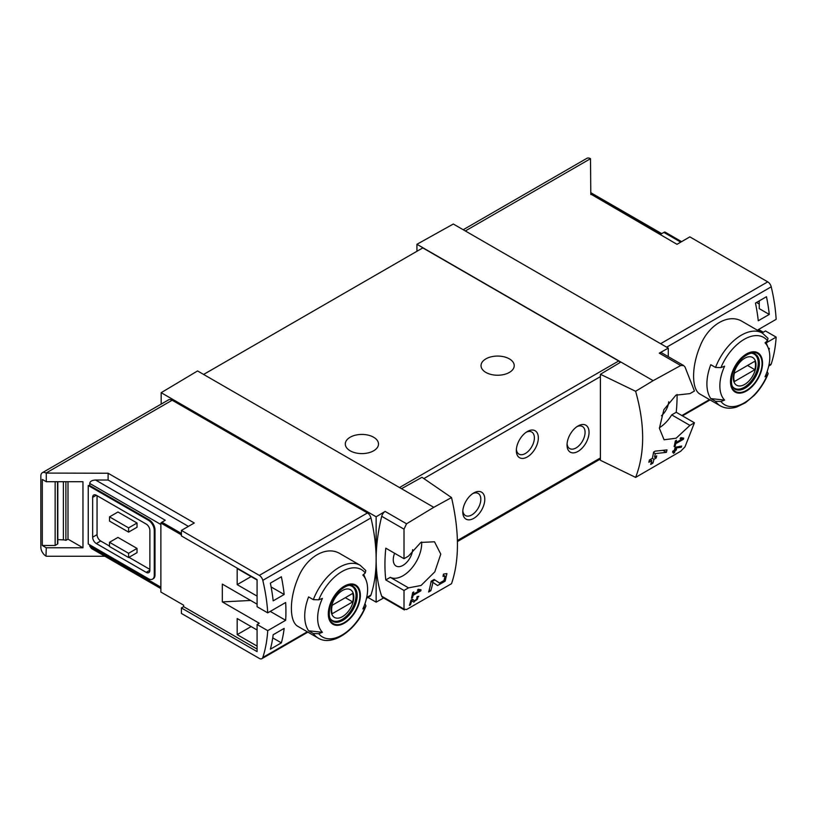 <?xml version="1.0" encoding="UTF-8"?>
<svg xmlns="http://www.w3.org/2000/svg" width="817" height="817" viewBox="0 0 817 817"><rect width="100%" height="100%" fill="white"/><g stroke="black" fill="none" stroke-linecap="round" stroke-linejoin="round"><path stroke-width="1.23" d="M419.468 590.671L413.331 594.214A155.628 89.86 -120 0 0 413.78 591.937L412.687 592.57A155.628 89.86 60 0 1 411.462 598.218L412.565 597.584A155.628 89.86 -120 0 0 413.085 595.348L420.786 590.895A155.628 89.86 -120 0 0 421.031 589.762L418.13 589.261L417.467 590.334L419.468 590.671L417.844 589.731M451.525 497.563L433.776 507.326L401.515 488.699L421.991 477.291L451.525 497.563C459.409 531.693 459.409 560.401 451.525 583.685L406.56 609.523L404.017 609.094L404.017 590.466L408.52 587.862L390.301 577.343A26.461 15.278 120 0 0 411.033 569A26.461 15.278 120 0 0 421.654 542.008M433.776 507.326L406.56 523.789L385.134 511.422L376.137 516.793L161.174 392.691L161.174 404.109M408.52 587.862L421.041 585.483L434.797 571.869L440.772 554.12L434.491 541.783L420.837 542.437L408.52 556.091L404.017 558.695L404.017 529.171L406.56 523.789M404.425 609.942L404.017 609.094L381.713 596.216A5.188 2.992 120 0 0 382.601 597.37L404.415 609.962M445.02 576.087L443.999 580.509L439.556 583.103L434.184 579.467L431.162 581.214A155.628 89.86 60 0 1 428.608 592.019L430.814 590.752A155.628 89.86 -120 0 0 432.898 582.378L437.585 585.554L445.153 581.142L446.909 573.585L443.457 574.116A155.628 89.86 60 0 1 443.018 576.404L445.02 576.087L443.284 575.066M411.748 600.689L413.902 602.17L418.774 596.308L417.109 596.604A155.628 89.86 60 0 1 416.803 597.707C418.386 598.391 417.753 599.474 414.903 600.944L412.473 599.28L410.961 600.158A155.628 89.86 60 0 1 409.388 605.387L410.491 604.754A155.628 89.86 -120 0 0 411.748 600.689L410.941 600.229M414.903 600.944L412.248 599.412L414.903 600.944M416.987 597.064L417.783 597.523L416.803 597.707M681.307 447.267A155.628 89.86 -120 0 0 681.664 446.072L675.189 447.277A155.628 89.86 60 0 1 674.331 450.3L672.861 451.147A155.628 89.86 60 0 1 672.534 452.23L674.005 451.382A155.628 89.86 60 0 1 673.382 453.272L674.485 452.638A155.628 89.86 -120 0 0 675.097 450.749L676.2 450.116A155.628 89.86 -120 0 0 676.537 449.033L675.434 449.667A155.628 89.86 -120 0 0 675.914 448.002L681.307 447.267L679.703 446.337M635.616 391.282L653.14 380.671L680.704 365.516L683.604 365.536L684.993 366.945L694.43 391.026L689.926 393.62L675.955 395.152L663.843 409.726L659.401 428.343L664.088 439.781L676.129 438.218L689.926 425.391L694.43 422.787L684.993 446.868L680.704 451.25L635.616 477.404C645.001 453.241 645.001 424.534 635.616 391.282L600.413 374.278L600.413 460.288L635.616 477.404M682.113 439.035L675.986 442.569A155.628 89.86 -120 0 0 676.435 440.292L675.332 440.925A155.628 89.86 60 0 1 674.117 446.572L675.21 445.939A155.628 89.86 -120 0 0 675.741 443.702L683.441 439.26A155.628 89.86 -120 0 0 683.686 438.126L680.786 437.626L680.122 438.688L682.113 439.035L680.49 438.096M666.386 452.342A155.628 89.86 -120 0 0 666.999 449.891L655.193 451.147L653.61 452.067A155.628 89.86 60 0 1 652.323 458.357L649.392 460.053A155.628 89.86 60 0 1 648.841 462.269L651.772 460.574A155.628 89.86 60 0 1 650.679 464.434L652.885 463.168A155.628 89.86 -120 0 0 653.978 459.307L656.174 458.041A155.628 89.86 -120 0 0 656.725 455.815L654.529 457.081A155.628 89.86 -120 0 0 655.285 453.619L666.386 452.342L662.934 450.351M181.415 534.869L160.878 523.013L160.878 592.049L183.621 605.183L183.621 606.663L257.079 649.076M257.079 604.172L222.326 584.114L222.326 601.904L259.275 623.238L257.079 624.505L267.721 630.653L285.654 620.297A155.628 89.86 -120 0 0 285.654 602.507L267.721 612.862A155.628 89.86 -120 0 0 262.798 580.356A5.188 2.992 -120 0 0 259.306 575.393L181.415 530.417L194.283 522.992L108.099 473.237L108.099 480.018L95.579 480.018C92.025 480.222 90.064 481.346 89.717 483.409L89.717 485.523L88.246 485.523L88.246 543.979L148.408 578.712A8.303 4.79 -120 0 0 152.554 579.12A8.303 4.79 -120 0 0 154.27 575.321L154.27 530.417A8.303 4.79 -120 0 0 148.408 520.255L88.246 485.523M257.079 596.124L237.175 584.635L237.175 568.54L257.079 580.029M257.079 646.114L237.175 634.625L237.175 618.53L257.079 630.009M270.366 649.209A155.628 89.86 -120 0 0 273.174 634.738L284.173 628.375A155.628 89.86 -120 0 1 281.375 642.856L270.366 649.209M273.174 600.842A155.628 89.86 -120 0 0 270.366 583.134L281.375 576.782A155.628 89.86 -120 0 1 284.173 594.49L273.174 600.842M681.592 241.648L664.905 232.018A4.146 2.4 120 0 0 663.874 232.396L660.504 234.346L590.803 194.099L676.987 244.314L689.844 236.879L767.735 281.855A5.188 2.992 60 0 1 771.228 286.818A155.628 89.86 60 0 1 776.15 319.324L758.217 329.68A155.628 89.86 60 0 1 758.278 330.711M758.544 329.496L763.303 332.243L765.498 330.967L776.15 337.115A155.628 89.86 60 0 1 771.228 363.943A5.188 2.992 60 0 1 770.329 365.128L768.726 366.057M776.15 337.115L766.183 342.874M768.174 373.675C764.814 381.958 760.137 389.219 754.142 395.469L745.502 402.71L736.903 406.937C730.725 408.908 725.21 408.551 720.349 405.865L700.271 394.264C691.356 389.74 691.366 366.557 700.271 345.744C708.625 324.625 728.693 313.054 742.285 321.479L762.373 333.081A42.024 24.265 -60 0 0 715.529 367.446L710.78 364.709A42.024 24.265 -60 0 0 710.78 398.594L715.529 401.331L720.931 401.494A154.239 89.053 180 0 0 724.618 400.085L710.78 398.594M769.011 350.299A155.628 89.86 -120 0 0 769.277 348.308L768.542 348.736M766.469 296.714L755.47 303.066A155.628 89.86 -120 0 1 758.268 320.775L769.277 314.422A155.628 89.86 -120 0 0 766.469 296.714M183.621 606.663L181.415 607.94L181.415 613.444L259.306 658.41A5.188 2.992 -120 0 0 261.9 658.665A5.188 2.992 -120 0 0 262.798 657.481A155.628 89.86 -120 0 0 267.721 630.653M181.415 607.94L257.079 651.619L257.079 624.505M95.579 480.018L165.279 520.255L161.909 522.206A4.146 2.4 120 0 0 160.878 523.013M250.656 600.464L222.326 601.904M65.891 481.713L65.891 540.364A5.188 2.992 0 0 0 63.369 539.863L57.813 539.639M67.995 481.713L67.995 539.149L65.891 540.364M57.537 481.713L57.537 544.02L55.148 545.501L42.321 545.501L46.283 547.788L82.966 547.788L67.995 539.149M55.148 545.501L55.148 481.713M82.966 547.788L82.966 481.713L46.283 481.713L42.321 479.426L42.321 545.501M715.529 367.446L720.931 367.599A38.91 22.468 -60 0 1 767.48 340.73A154.239 89.053 0 0 1 765.039 342.854A35.325 20.394 -60 0 1 768.154 347.705A35.325 20.394 -60 0 1 765.039 376.749A154.239 89.053 180 0 0 767.48 374.615L768.143 373.665L767.163 371.469M767.48 340.73L767.99 338.32M720.931 367.599A154.239 89.053 0 0 0 724.618 366.19A35.325 20.394 -60 0 0 723.699 368.283A35.325 20.394 -60 0 0 724.618 400.085M313.33 599.647A42.024 24.265 -60 0 1 360.174 565.282L340.097 553.691C326.514 545.245 306.457 556.826 298.082 577.915C289.167 598.718 289.157 621.921 298.072 626.465L318.16 638.067A42.024 24.265 -60 0 1 313.33 633.532L308.591 630.795A42.024 24.265 -60 0 1 308.591 596.91L313.33 599.647L318.732 599.811A154.239 89.053 0 0 0 322.419 598.401A35.325 20.394 -60 0 0 321.51 600.495A35.325 20.394 -60 0 0 322.419 632.287A154.239 89.053 180 0 1 318.732 633.696L313.33 633.532M318.732 599.811A38.91 22.468 -60 0 1 365.281 572.931A154.239 89.053 0 0 1 362.84 575.066A35.325 20.394 -60 0 1 365.965 579.917A35.325 20.394 -60 0 1 362.84 608.951A154.239 89.053 180 0 0 365.281 606.817L365.945 605.877L364.964 603.681M322.419 632.287L308.591 630.795M365.281 572.931L365.791 570.532L360.174 565.282M366.527 598.258L370.04 596.236A5.188 2.992 -120 0 0 370.949 595.042A155.628 89.86 -120 0 0 376.137 559.482A155.628 89.86 -120 0 0 370.949 517.927A5.188 2.992 -120 0 0 367.446 512.953L172.173 400.218A7.261 4.197 -120 0 0 168.547 399.85L42.351 472.706A7.261 4.197 -120 0 0 40.85 476.035L40.85 547.196A7.261 4.197 -120 0 0 45.987 556.091L46.283 547.788M590.803 194.558L590.507 158.692A7.261 4.197 -120 0 0 586.882 158.335L463.208 229.73M668.275 356.661L668.275 348.124L453.312 224.021L416.925 244.293L416.925 251.289M668.275 348.124L659.278 353.148A5.188 2.992 120 0 1 661.811 352.924L683.615 365.516M653.14 380.671L416.925 244.293M668.714 401.77A13.746 7.935 -60 0 1 661.474 415.771M659.401 427.7A26.461 15.278 120 0 0 671.717 414.883L676.221 412.279A155.628 89.86 120 0 0 677.079 394.499M620.879 362.054L600.413 374.278M401.515 488.699L197.561 370.949L161.174 392.691M578.038 451.382A15.564 8.987 -60 0 1 567.029 445.03A15.564 8.987 -60 0 1 578.038 425.963A15.564 8.987 -60 0 1 589.047 432.326A15.564 8.987 -60 0 1 578.038 451.382M473.789 518.346A15.564 8.987 -60 0 1 462.779 511.993A15.564 8.987 -60 0 1 473.789 492.937A15.564 8.987 -60 0 1 484.787 499.289A15.564 8.987 -60 0 1 473.789 518.346M527.343 456.928A15.564 8.987 -60 0 1 516.334 450.575A15.564 8.987 -60 0 1 527.343 431.519A15.564 8.987 -60 0 1 538.342 437.871A15.564 8.987 -60 0 1 527.343 456.928M620.154 362.482A3.115 1.797 -120 0 0 618.683 360.991L422.798 247.898L203.617 374.441M404.017 590.466L385.798 579.947L390.301 577.343M404.017 558.695L385.798 548.176A155.628 89.86 120 0 0 385.798 579.947M385.134 511.422A5.188 2.992 120 0 0 381.713 516.293A155.628 89.86 120 0 0 376.137 559.482A155.628 89.86 120 0 0 381.713 596.216M97.049 495.684L97.049 534.655A5.188 2.992 -120 0 0 100.716 541.007L109.519 546.093M128.963 557.317L149.868 569.388M137.031 523.013L117.954 511.993L109.519 516.865L128.596 527.884L128.596 532.112L137.031 527.241L137.031 523.013L128.596 527.884M137.031 548.421L117.954 537.412L109.519 542.284L109.519 546.522L128.596 557.531L137.031 552.66L137.031 548.421L128.596 553.293L128.596 557.531M46.283 556.265L104.893 556.265M89.717 544.827L89.717 546.093L91.433 548.493L160.878 588.587M108.099 473.237L45.987 473.074A7.261 4.197 -120 0 0 42.351 472.706M46.283 481.713L46.283 473.237M152.554 579.12L153.29 578.702A8.303 4.79 -120 0 0 155.005 574.902L155.005 529.998A8.303 4.79 -120 0 0 149.143 519.837L89.717 485.523M188.41 526.383L108.099 480.018M376.137 516.793L376.137 602.16L383.653 597.973M376.137 602.16L367.956 597.441M373.635 437.238A16.606 9.59 180 0 1 378.506 444.009A16.606 9.59 180 0 1 361.9 453.598A16.606 9.59 180 0 1 345.295 444.009A16.606 9.59 180 0 1 355.548 435.155A16.606 9.59 180 0 1 373.635 437.238M509.369 358.877A16.606 9.59 180 0 1 514.23 365.648A16.606 9.59 180 0 1 497.624 375.238A16.606 9.59 180 0 1 481.029 365.648A16.606 9.59 180 0 1 491.272 356.794A16.606 9.59 180 0 1 509.369 358.877M576.996 426.627A12.755 7.363 -60 0 1 582.429 426.484A12.755 7.363 -60 0 1 584.39 436.707A12.755 7.363 -60 0 1 576.056 447.941A12.755 7.363 -60 0 1 569.674 448.574A12.755 7.363 -60 0 1 567.08 443.794M526.301 432.173A12.755 7.363 -60 0 1 531.734 432.03A12.755 7.363 -60 0 1 533.695 442.252A12.755 7.363 -60 0 1 525.362 453.496A12.755 7.363 -60 0 1 518.979 454.129A12.755 7.363 -60 0 1 516.385 449.35M472.747 493.591A12.755 7.363 -60 0 1 478.18 493.448A12.755 7.363 -60 0 1 480.13 503.67A12.755 7.363 -60 0 1 471.797 514.914A12.755 7.363 -60 0 1 465.424 515.547A12.755 7.363 -60 0 1 462.83 510.768M181.415 530.417L181.415 535.932L257.079 579.61L257.079 606.714L267.721 612.862M96.314 495.265A5.188 2.992 -120 0 0 93.72 495.01A5.188 2.992 -120 0 0 92.648 497.379L96.314 495.265L146.202 524.065A5.188 2.992 -120 0 1 149.868 530.417L149.868 570.235A5.188 2.992 -120 0 1 148.796 572.615A5.188 2.992 -120 0 1 146.202 572.36L96.314 543.55L100.716 541.007M92.648 497.379L92.648 537.198A5.188 2.992 -120 0 0 96.314 543.55M109.519 516.865L109.519 521.103L128.596 532.112M109.519 542.284L128.596 553.293M394.611 553.272A13.746 7.935 120 0 0 396.082 566.028A13.746 7.935 120 0 0 406.263 562.821A13.746 7.935 120 0 0 412.667 549.606M689.926 425.391L671.717 414.883M694.43 422.787L676.221 412.279M344.325 623.167A22.672 13.092 -60 0 1 330.293 621.696A22.672 13.092 -60 0 1 330.773 602.609A22.672 13.092 -60 0 1 358.367 587.607A22.672 13.092 -60 0 1 344.325 623.167M344.325 586.729A21.947 12.674 120 0 0 328.812 613.618A21.947 12.674 120 0 0 344.325 622.574A21.947 12.674 120 0 0 359.848 595.695A21.947 12.674 120 0 0 344.325 586.729M746.524 390.965A22.672 13.092 -60 0 1 732.492 389.495A22.672 13.092 -60 0 1 732.961 370.407A22.672 13.092 -60 0 1 760.556 355.405A22.672 13.092 -60 0 1 746.524 390.965M746.524 354.527A21.947 12.674 120 0 0 731.001 381.406A21.947 12.674 120 0 0 746.524 390.373A21.947 12.674 120 0 0 762.047 363.494A21.947 12.674 120 0 0 746.524 354.527M342.456 616.651A16.023 9.253 -60 0 1 332.652 602.701A16.023 9.253 -60 0 1 352.27 591.365A16.023 9.253 -60 0 1 342.456 616.651M352.678 601.904A15.36 8.864 120 0 0 352.678 593.438L332.243 605.234A15.36 8.864 -60 0 0 332.243 613.71L352.678 601.904L345.346 597.676M349.952 585.534A19.71 11.377 -60 0 1 351.953 586.289A19.71 11.377 -60 0 1 354.966 602.088A19.71 11.377 -60 0 1 342.088 619.46A19.71 11.377 -60 0 1 332.233 620.43A19.71 11.377 -60 0 1 330.579 619.082M744.655 384.45A16.023 9.253 -60 0 1 734.84 370.489A16.023 9.253 -60 0 1 754.469 359.163A16.023 9.253 -60 0 1 744.655 384.45M754.867 369.703A15.36 8.864 120 0 0 754.867 361.237L734.432 373.032A15.36 8.864 -60 0 0 734.432 381.508L754.867 369.703L747.535 365.465M752.14 353.322A19.71 11.377 -60 0 1 754.142 354.088A19.71 11.377 -60 0 1 757.165 369.887A19.71 11.377 -60 0 1 744.287 387.258A19.71 11.377 -60 0 1 734.432 388.228A19.71 11.377 -60 0 1 732.778 386.88M57.537 544.02A1.042 0.603 0 0 0 57.813 543.611L57.813 481.713M285.654 620.297L270.243 611.402M756.491 302.474L759.248 304.067M271.121 586.953L284.173 594.49M237.175 584.635L251.115 576.588M272.735 637.873L281.375 642.856M237.175 634.625L251.115 626.578M769.277 314.422L759.248 308.642L759.248 300.881M683.441 439.26L680.735 437.698M675.986 442.569L675.118 442.068M675.21 445.939L674.382 445.459M675.741 443.702L674.883 443.212M674.005 451.382L673.228 450.943M674.485 452.638L673.739 452.209M675.097 450.749L674.331 450.3M676.2 450.116L675.434 449.667M675.914 448.002L675.118 447.542M651.772 460.574L650.128 459.624M652.885 463.168L651.323 462.259M653.978 459.307L652.323 458.357M656.174 458.041L654.529 457.081M655.285 453.619L653.518 452.598M432.898 582.378L431.141 581.367M431.284 581.449A7.527 4.34 120 0 0 434.46 580.162M430.814 590.752L429.231 589.843M420.786 590.895L418.09 589.333M413.331 594.214L412.462 593.714M412.565 597.584L411.727 597.104M413.085 595.348L412.228 594.847M410.491 604.754L409.746 604.314M771.228 286.818L666.662 347.194M771.228 363.943L768.889 365.291M709.483 399.584L681.868 415.536M181.415 533.47L161.909 522.206M720.349 405.865A42.024 24.265 -60 0 1 715.529 401.331M262.798 657.481L307.294 631.796M366.7 597.493L370.949 595.042M262.798 580.356L370.949 517.927M590.507 158.692L465.333 230.956M767.735 281.855L660.606 343.702M680.704 365.516L659.278 353.148M423.839 478.568L600.413 376.617M457.418 540.507L600.413 457.949M404.017 529.171L381.713 516.293M89.717 546.093L160.878 587.178M89.717 483.409L160.878 524.494M259.306 575.393L367.446 512.953M45.987 473.074L172.173 400.218M399.503 487.535L618.683 360.991M148.408 520.255L149.143 519.837M154.27 530.417L155.005 529.998M154.27 575.321L155.005 574.902M92.648 537.198L97.049 534.655M146.202 572.36L149.868 570.235M680.755 242.138L663.874 232.396M365.281 606.817A38.91 22.468 -60 0 1 318.732 633.696M342.885 620.338A20.231 11.683 -60 0 1 332.764 621.339C330.916 619.235 327.74 619.133 330.119 606.48C333.407 592.162 349.135 581.898 353.005 586.3A20.231 11.683 -60 0 1 356.1 602.507A20.231 11.683 -60 0 1 342.885 620.338M767.48 374.615A38.91 22.468 -60 0 1 720.931 401.494M745.073 388.136A20.231 11.683 -60 0 1 734.963 389.137C733.115 387.033 729.938 386.931 732.318 374.278C735.596 359.96 751.334 349.696 755.194 354.098A20.231 11.683 -60 0 1 758.299 370.305A20.231 11.683 -60 0 1 745.073 388.136M63.369 481.713L63.369 539.863M768.154 347.705L765.876 342.139M365.965 579.917L363.688 574.341M710.065 399.922L682.44 415.873M261.9 658.665L307.876 632.123M457.438 541.548L600.413 459.001M590.803 192.7L661.719 233.642M318.16 638.067C332.611 647.156 356.978 629.57 365.975 605.887M768 338.309L762.373 333.081M351.953 586.289L350.707 585.575M332.233 620.43L330.987 619.715M754.142 354.088L752.896 353.363M734.432 388.228L733.186 387.513"/></g></svg>
